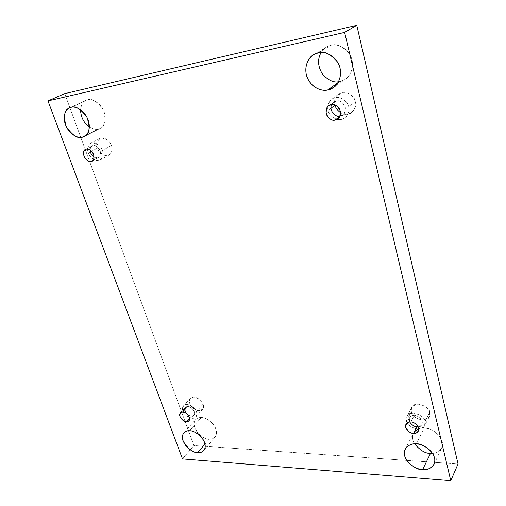 <?xml version="1.0" encoding="UTF-8"?>
<svg xmlns="http://www.w3.org/2000/svg" width="506" height="506" viewBox="0 0 506 506"><rect width="100%" height="100%" fill="white"/><g stroke="black" fill="none" stroke-linecap="round" stroke-linejoin="round"><path stroke-width="0.38" stroke-dasharray="2.53 1.9" d="M416.223 443.933L424.344 428.108C429.632 426.52 446.558 437.639 441.732 447.936C439.271 451.63 436.21 453.439 432.56 453.363C437.456 453.559 444.919 448.632 441.719 439.935C438.013 431.428 428.468 428.019 424.344 428.108C418.974 426.729 408.159 433.161 414.604 443.92C412.327 439.942 411.985 436.374 413.566 433.218C416.735 429.214 420.328 427.513 424.344 428.108L416.223 443.933M318.331 52.826L330.937 45.319C336.528 43.174 342.828 46.229 349.848 54.484C355.509 64.11 351.113 75.97 345.547 79.069L339.773 81.529L337.913 82.826L339.773 81.529C344.852 81.181 354.719 73.617 352.062 60.062C348.381 46.666 335.769 43.529 330.937 45.319C327.597 45.73 324.314 48.114 321.101 52.472L326.522 47.071L330.937 45.319L318.331 52.826M189.706 430.726L201.318 417.545C204.165 417.311 207.871 419.253 212.444 423.364C216.732 428.879 217.637 433.402 215.151 436.937C213.203 438.746 211.179 439.493 209.06 439.17L205.031 443.977L209.06 439.17C212.387 439.752 218.409 436.988 215.923 429.018C212.786 420.992 204.399 417.305 201.318 417.545C197.941 417.014 192.116 419.986 194.683 427.829C199.509 435.622 204.297 439.398 209.06 439.17C206.17 439.353 202.457 437.348 197.928 433.155C193.735 427.583 192.938 423.079 195.531 419.657C197.378 417.994 199.307 417.292 201.318 417.545L189.706 430.726M71.182 107.342L87.57 99.827C91.795 98.082 96.956 101.295 103.053 109.479C106.33 119.795 105.387 126.083 100.226 128.341L86.21 135.14L98.05 129.093C101.611 128.929 107.683 123.078 104.211 112.168C100.043 101.364 90.783 98.531 87.57 99.827C84.072 100.011 81.725 103.306 80.517 109.726C81.276 104.407 83.079 101.295 85.925 100.378L71.182 107.342M111.377 145.57C112.901 148.815 112.161 151.964 109.163 155.019C103.983 157.739 98.019 151.06 97.5 148.075L91.643 151.237L97.5 148.075C98.632 152.236 101.972 154.741 107.538 155.595C111.915 153.014 113.192 149.675 111.377 145.57C110.238 141.326 106.861 138.802 101.238 137.999C96.899 140.668 95.653 144.027 97.5 148.075C95.912 144.786 96.684 141.591 99.802 138.492C105.008 135.924 110.871 142.597 111.377 145.57L102.395 150.491L111.377 145.57M90.346 151.939L88.43 152.97C88.974 155.987 95.027 162.761 100.226 160.029C103.23 156.955 103.951 153.773 102.395 150.491C104.249 154.646 102.984 158.017 98.588 160.604C92.984 159.725 89.594 157.176 88.43 152.97C86.545 148.878 87.778 145.488 92.13 142.8C97.797 143.634 101.219 146.196 102.395 150.491C101.864 147.48 95.912 140.719 90.688 143.293C87.563 146.417 86.811 149.643 88.43 152.97L90.346 151.939M86.482 149.093L93.129 145.557C94.875 144.912 97.038 146.24 99.619 149.548C101.156 153.773 100.852 156.424 98.714 157.492L93.066 160.402L97.601 157.885L94.141 157.081L97.601 157.885C99.992 157.809 100.865 155.475 100.226 150.877C97.658 146.601 95.292 144.83 93.129 145.557L86.482 149.093M203.083 404.155C203.848 405.806 203.652 407.558 202.508 409.411C198.814 413.699 189.737 406.596 189.864 403.668L182.995 411.131C182.887 414.079 192.065 421.277 195.752 416.988C196.897 415.135 197.087 413.37 196.309 411.701L203.083 404.155C202.261 400.91 199.225 398.532 193.969 397.02C189.725 398.228 188.358 400.442 189.864 403.668C190.68 406.862 193.69 409.221 198.89 410.752C203.159 409.613 204.557 407.412 203.083 404.155L196.309 411.701C197.808 414.99 196.417 417.197 192.122 418.317C186.878 416.742 183.836 414.351 182.995 411.131C181.464 407.88 182.83 405.654 187.094 404.465C192.388 406.021 195.461 408.437 196.309 411.701C196.429 408.766 187.334 401.543 183.577 405.742C182.375 407.64 182.179 409.436 182.995 411.131L189.864 403.668C189.067 401.985 189.269 400.202 190.471 398.311C194.222 394.117 203.222 401.233 203.083 404.155M182.868 412.061L187.871 406.609C189.902 405.489 196.885 412.352 193.855 415.287L191.35 416.198L189.56 418.19L191.35 416.198L188.061 414.99L191.35 416.198C193.608 416.546 194.57 415.015 194.241 411.612C192.084 408.121 189.959 406.451 187.871 406.609L182.868 412.061M429.67 412.479L429.246 416.792C426.052 424.566 409.949 416.451 411.327 411.802L406.445 420.72C405.059 425.401 421.371 433.686 424.572 425.869L424.996 421.517L429.67 412.479C429.214 408.671 425.483 405.863 418.475 404.054C412.295 405.439 409.917 408.019 411.327 411.802C411.795 415.534 415.483 418.323 422.402 420.157C428.607 418.86 431.03 416.305 429.67 412.479L424.996 421.517C426.381 425.388 423.939 427.95 417.665 429.214C410.67 427.323 406.925 424.49 406.445 420.72C405.002 416.9 407.4 414.313 413.636 412.953C420.733 414.819 424.521 417.678 424.996 421.517C426.394 416.893 410.322 408.506 406.919 416.166L406.445 420.72L411.327 411.802L411.814 407.279C415.205 399.664 431.074 407.88 429.67 412.479M410.733 422.01L414.262 415.47C416.64 414.686 424.199 419.879 421.814 424.426L418.165 426.697C421.245 426.482 422.453 424.407 421.795 420.467C419.31 416.957 416.799 415.287 414.262 415.47L410.733 422.01M355.269 101.548C356.471 104.786 355.357 108.366 351.917 112.281C348.28 114.761 344.529 114.913 340.646 112.743C350.272 118.752 358.362 106.115 355.269 101.548C354.832 98.202 350.051 91.51 342.587 92.484C335.851 95.855 333.34 100.043 335.048 105.046C333.802 101.693 335.029 98.044 338.735 94.103C346.427 88.651 355.471 97.424 355.269 101.548L348.552 106.753L355.269 101.548M336.288 119.176C331.259 116.703 328.546 113.774 328.128 110.384L330.994 108.246L328.128 110.384C327.92 114.628 337.559 123.578 345.2 117.626C348.672 113.667 349.785 110.042 348.552 106.753C350.569 110.498 346.623 121.408 337.11 119.391M331.31 104.698L336.376 100.953C338.653 100.188 341.272 101.421 344.225 104.66C346.237 109.188 345.832 112.598 343.024 114.881L340.146 116.152C343.561 115.975 345.307 113.028 345.37 107.316C342.625 102.079 339.627 99.954 336.376 100.953L331.31 104.698M64.717 93.642L193.918 445.533L182.495 458.898L193.918 445.533L458.031 463.989L193.918 445.533L64.717 93.642M338.546 81.719L339.773 81.529L338.546 81.719M89.391 126.968C93.079 129.055 95.963 129.764 98.05 129.093C95.963 129.764 93.079 129.055 89.391 126.968M331.664 104.641L333.726 102.092L336.376 100.953C334.687 101.061 333.112 102.288 331.664 104.641M328.128 110.384C326.952 107.158 328.116 99.277 335.535 97.544C343.138 96.463 348.109 103.338 348.552 106.753C348.742 102.573 339.545 93.648 331.778 99.157C328.002 103.224 326.781 106.968 328.128 110.384M409.708 422.036L409.588 417.709C410.986 415.97 412.542 415.224 414.262 415.47C410.549 415.091 409.031 417.279 409.708 422.036M186.214 413.288C184.526 410.821 184.26 408.892 185.424 407.501L187.871 406.609C184.703 406.438 184.152 408.665 186.214 413.288M90.062 149.934C90.258 147.727 90.941 146.379 92.111 145.911L93.129 145.557C91.529 145.57 90.504 147.031 90.062 149.934M434.053 464.236L441.732 447.936M333.517 87.5L345.547 79.069M203.88 450.466L215.151 436.937M84.325 136.475L100.226 128.341M109.163 155.019L100.226 160.029M92.155 161.136L98.714 157.492M202.508 409.411L195.752 416.988M188.909 420.796L193.855 415.287M429.246 416.792L424.572 425.869M418.367 431.055L421.814 424.426M351.917 112.281L345.2 117.626M338.059 118.777L343.024 114.881M328.641 105.843L333.726 102.092M338.735 94.103L331.778 99.157M406.027 424.237L409.588 417.709M411.814 407.279L406.919 416.166M180.414 412.94L185.424 407.501M190.471 398.311L183.577 405.742M85.463 149.447L92.111 145.911M99.802 138.492L90.688 143.293M69.524 107.898L85.925 100.378M183.868 432.788L195.531 419.657M313.828 54.604L326.522 47.071M405.274 448.993L413.566 433.218"/><path stroke-width="0.76" d="M422.643 469.6C426.937 470.397 430.739 468.607 434.053 464.236C438.917 453.85 421.599 442.383 416.223 443.933C420.638 443.73 431.801 448.31 434.553 457.867C436.393 467.329 427.235 470.378 422.643 469.6C418.228 469.682 407.469 465.178 404.655 455.862C402.649 446.577 411.53 443.218 416.223 443.933C412.124 443.281 408.475 444.97 405.274 448.993C399.917 459.113 417.102 471.08 422.643 469.6L430.505 453.363L422.643 469.6M432.56 453.363L430.505 453.363L432.56 453.363M327.629 89.992L333.517 87.5C339.184 84.357 343.599 72.219 337.742 62.314C330.5 53.819 324.03 50.657 318.331 52.826C323.258 51.017 336.18 54.294 340.045 68.044C342.859 81.966 332.822 89.663 327.629 89.992C322.695 91.58 310.323 88.278 306.402 74.989C303.372 61.466 313.005 53.313 318.331 52.826L313.828 54.604C308.091 57.203 302.658 68.822 308.053 79.366C313.594 89.486 323.138 91.105 327.629 89.992L337.913 82.826L327.629 89.992M197.745 452.655C199.883 453.003 201.932 452.275 203.88 450.466C206.366 446.931 205.411 442.352 201.021 436.729C196.353 432.522 192.584 430.517 189.706 430.726C192.818 430.517 201.337 434.331 204.588 442.478C207.182 450.561 201.11 453.275 197.745 452.655C192.931 452.832 188.049 448.955 183.096 441.042C180.421 433.092 186.284 430.151 189.706 430.726C187.669 430.448 185.727 431.137 183.868 432.788C181.281 436.223 182.135 440.777 186.423 446.45C191.053 450.738 194.823 452.807 197.745 452.655L205.031 443.977L197.745 452.655M82.13 137.227L84.325 136.475C89.537 134.21 90.416 127.803 86.975 117.265C80.707 108.891 75.438 105.583 71.182 107.342C74.42 106.039 83.832 108.98 88.183 120.017C91.82 131.162 85.735 137.082 82.13 137.227C78.86 138.385 69.765 135.444 65.432 124.71C61.707 113.818 67.513 107.588 71.182 107.342L69.524 107.898C64.237 109.884 63.168 116.171 66.311 126.766C72.466 135.387 77.741 138.872 82.13 137.227L86.21 135.14L82.13 137.227M91.643 151.237L90.346 151.939L91.643 151.237M91.036 161.528L92.155 161.136C94.299 160.06 94.59 157.391 93.028 153.135C90.422 149.795 88.24 148.448 86.482 149.093C88.658 148.366 91.042 150.155 93.642 154.469C94.306 159.105 93.439 161.458 91.036 161.528C88.879 162.224 86.507 160.44 83.933 156.177C83.237 151.56 84.085 149.2 86.482 149.093L85.463 149.447C83.3 150.472 82.978 153.122 84.489 157.398C87.076 160.775 89.258 162.154 91.036 161.528L93.066 160.402L91.036 161.528M186.398 421.7L188.909 420.796C191.945 417.867 184.905 410.942 182.868 412.061C184.962 411.909 187.1 413.592 189.288 417.115C189.63 420.53 188.668 422.061 186.398 421.7C184.317 421.833 182.192 420.157 180.022 416.672C179.649 413.263 180.598 411.726 182.868 412.061L180.414 412.94C177.334 415.818 184.336 422.801 186.398 421.7L189.56 418.19L186.398 421.7M413.573 433.345C415.344 433.629 416.938 432.864 418.367 431.055C420.764 426.488 413.13 421.226 410.733 422.01C413.718 421.852 416.362 423.851 418.658 428C418.38 432.016 416.685 433.794 413.573 433.345C410.613 433.478 407.994 431.491 405.711 427.387C405.938 423.389 407.615 421.593 410.733 422.01C409 421.751 407.431 422.497 406.027 424.237C403.535 428.753 411.144 434.116 413.573 433.345L417.052 426.729L413.573 433.345M418.165 426.697L417.052 426.729C414.648 426.912 412.2 425.35 409.708 422.036C412.2 425.35 414.648 426.912 417.052 426.729L418.165 426.697M340.646 112.743C337.3 110.238 335.446 107.721 335.086 105.191L330.994 108.246L335.086 105.191C335.446 107.721 337.3 110.238 340.646 112.743M335.155 120.055L338.059 118.777C340.886 116.481 341.284 113.04 339.241 108.455C336.25 105.178 333.606 103.926 331.31 104.698C334.586 103.692 337.616 105.843 340.405 111.143C340.355 116.918 338.609 119.884 335.155 120.055C331.917 121.01 328.913 118.872 326.142 113.648C326.136 107.911 327.856 104.925 331.31 104.698L328.641 105.843C325.737 108.031 325.257 111.459 327.192 116.121C330.159 119.492 332.815 120.807 335.155 120.055L340.007 116.26L335.155 120.055M182.495 458.898L47.969 100.915L64.717 93.642L47.969 100.915L344.63 32.39L356.781 25.3L64.717 93.642L356.781 25.3L344.63 32.39L450.764 480.7L458.031 463.989L356.781 25.3L458.031 463.989L450.764 480.7L182.495 458.898L450.764 480.7L344.63 32.39L47.969 100.915L182.495 458.898M414.604 443.92C420.258 450.492 425.559 453.642 430.505 453.363C425.559 453.642 420.258 450.492 414.604 443.92M321.101 52.472C317.211 59.55 317.819 66.982 322.929 74.768C328.736 80.46 333.941 82.775 338.546 81.719C333.941 82.775 328.736 80.46 322.929 74.768C317.819 66.982 317.211 59.55 321.101 52.472M80.517 109.726C80.859 117.259 83.819 123.009 89.391 126.968C83.819 123.009 80.859 117.259 80.517 109.726M340.051 116.171C337.198 118.069 328.375 111.364 331.664 104.641C328.375 111.364 337.198 118.069 340.051 116.171M337.11 119.391L336.288 119.176M188.061 414.99L186.214 413.288L188.061 414.99M94.141 157.081C91.738 155.544 90.378 153.16 90.062 149.934C90.378 153.16 91.738 155.544 94.141 157.081"/></g></svg>
